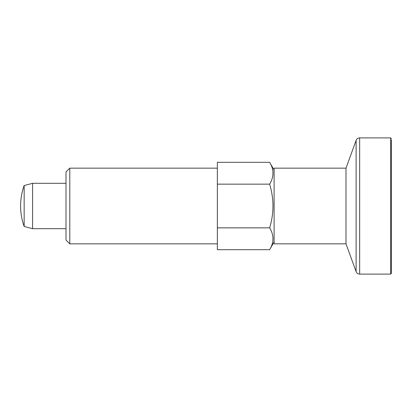 <?xml version="1.0" encoding="UTF-8"?>
<svg xmlns="http://www.w3.org/2000/svg" width="412" height="412" viewBox="0 0 412 412"><rect width="100%" height="100%" fill="white"/><g stroke="black" fill="none" stroke-linecap="round" stroke-linejoin="round"><path stroke-width="0.62" d="M391.4 138.648L390.643 137.896L390.643 274.104L391.4 273.352L391.4 139.786M391.4 206L391.4 272.214M269.633 227.846C274.073 235.108 274.073 242.39 269.633 249.693L217.351 249.693L217.351 162.307L269.633 162.307C274.073 169.574 274.073 176.856 269.633 184.154C274.073 198.764 274.073 213.328 269.633 227.846L217.351 227.846M217.351 168.163L69.788 168.163L69.788 243.837L217.351 243.837M66.002 228.701L32.584 228.701L32.584 183.299L66.002 183.299M345.998 243.837L345.998 168.163L274.104 168.163L274.104 243.837L345.998 243.837L356.107 271.616L356.107 140.384C356.771 138.808 357.956 137.979 359.661 137.896L359.661 274.104C357.956 274.021 356.771 273.192 356.107 271.616M269.633 184.154L217.351 184.154M69.788 168.163L66.002 171.948L66.002 240.052L69.788 243.837M24.159 226.446A60.538 60.538 0 0 1 24.159 185.555L24.159 226.446L32.584 228.701M274.104 170.053L269.633 162.307M274.104 241.947L269.633 249.693M390.643 137.896L359.661 137.896M390.643 274.104L359.661 274.104M345.998 168.163L356.107 140.384M24.159 185.555L32.584 183.299"/></g></svg>
